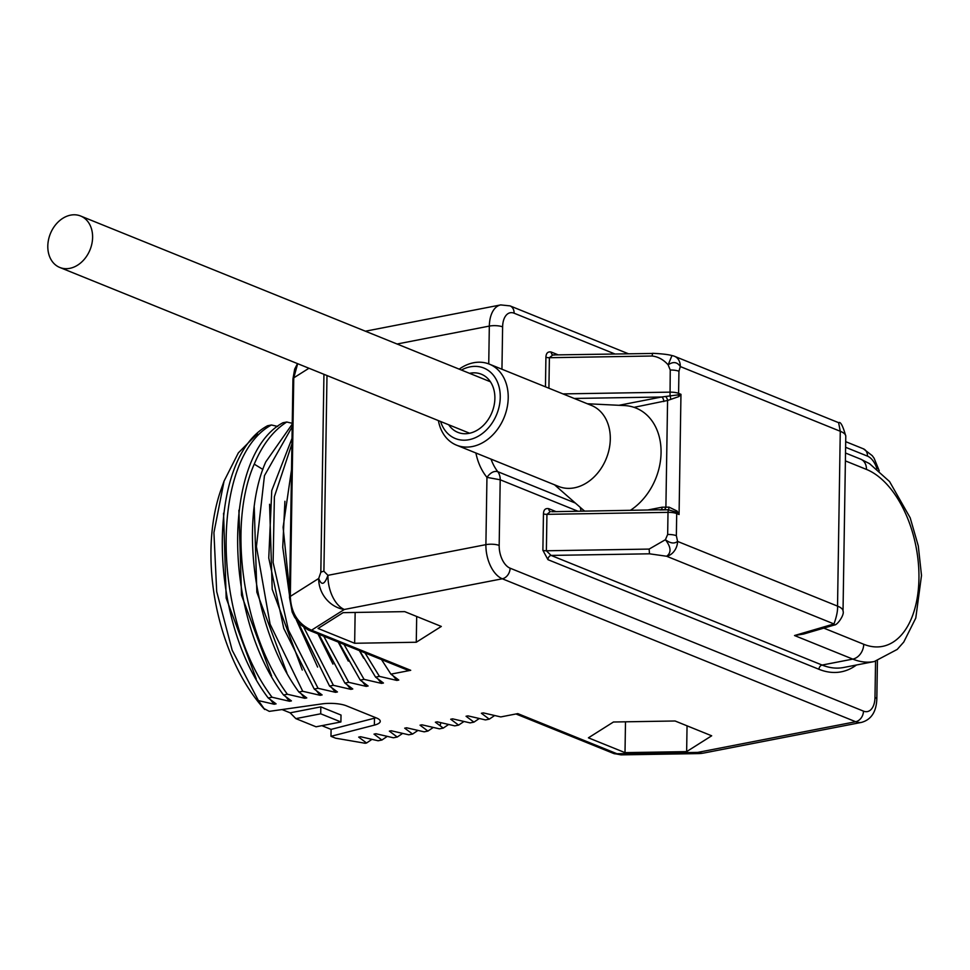 <?xml version="1.0" encoding="UTF-8"?>
<svg xmlns="http://www.w3.org/2000/svg" width="970" height="970" viewBox="0 0 970 970"><rect width="100%" height="100%" fill="white"/><g stroke="black" fill="none" stroke-linecap="round" stroke-linejoin="round"><path stroke-width="1.45" d="M562.964 393.905L669.894 392.147A9.506 2.716 0.9 0 1 678.588 393.359L680.964 394.317L678.867 396.584L667.578 400.477L634.016 407.339M661.188 509.747A3.795 2.158 79 0 0 662.134 507.201L669.057 507.152L677.06 511.032L679.073 514.536L676.696 513.567L676.357 535.695L677.569 541.418L837.534 606.117C837.874 610.36 836.698 616.302 833.994 623.952L834.515 624.971C837.365 625.165 844.761 614.58 843.027 611.039A28.506 8.136 -179.1 0 0 837.534 606.117L840.275 431.274L680.309 366.563L678.939 371.243A9.506 2.716 -179.1 0 0 670.246 370.019L670.04 395.772A3.795 0.849 -98.7 0 1 670.755 399.373M659.83 509.941L668.257 509.759L676.478 512.184L679.073 514.536L680.964 394.317L678.321 394.851A3.795 2.376 -121 0 0 678.867 396.584M678.939 371.243L678.588 393.359A3.795 2.934 112 0 1 678.321 394.851L661.601 397.009A3.795 2.158 -101 0 1 663.783 401.568M665.505 396.439A3.795 1.964 -111.1 0 1 667.578 400.477L665.905 506.825A3.795 2.304 89.9 0 1 663.735 509.711L663.407 509.711M555.725 511.493L548.753 508.668C545.382 508.062 543.612 509.783 543.455 513.857L542.885 550.281L547.953 559.666A3.795 2.934 112 0 1 551.081 555.422L822.111 665.056A104.53 59.509 79 0 0 843.609 667.493L874.285 661.54A104.53 59.509 -101 0 1 852.788 659.103L794.515 635.532L833.994 623.952L666.632 556.246C671.519 552.658 671.107 547.141 665.396 539.708L667.663 534.47A9.506 2.716 0.9 0 1 676.357 535.695M548.753 508.668A3.795 2.934 -68 0 0 550.354 511.578L546.934 514.342L546.365 550.778L551.081 555.422L649.488 553.809L649.136 549.081L546.365 550.778A3.795 1.079 -179.1 0 1 542.885 550.281M551.76 511.711L663.468 509.711M649.488 553.809L666.632 556.246A13.301 10.258 112 0 0 677.569 541.418C674.295 543.952 670.246 543.382 665.396 539.708L649.136 549.081M677.06 511.032A3.795 1.128 136.9 0 0 676.478 512.184A3.795 2.934 -68 0 1 676.696 513.567A9.506 2.716 -179.1 0 0 668.003 512.354L668.257 509.759A3.795 1.043 91.7 0 0 669.057 507.152M845.779 436.185C842.93 425.891 840.541 421.38 838.613 422.678L840.275 431.274A28.506 8.136 -179.1 0 1 845.779 436.185L843.027 611.039M838.613 422.678L674.562 356.317A13.301 10.258 -68 0 1 680.309 366.563C677.242 361.931 673.192 361.361 668.148 364.853L671.967 355.566M554.222 355.081L552.851 354.947L549.396 357.712L652.179 356.014C658.242 356.742 663.565 359.688 668.148 364.853L670.246 370.019M558.187 354.85L551.215 352.037A3.795 2.934 -68 0 0 552.815 354.947L652.64 353.456M551.215 352.037C547.856 351.407 546.086 353.141 545.916 357.227A3.795 1.079 -179.1 0 0 549.396 357.712L548.911 388.218M575.331 503.042L497.768 471.675C494.033 470.705 490.432 472.596 486.952 477.361A67.463 52.028 112 0 1 475.906 452.99M577.708 511.129L500.205 479.786L486.952 477.361L485.897 544.655L327.945 575.331L323.907 571.257A9.506 2.716 0.9 0 0 320.827 572.3L318.693 578.484C321.482 585.819 324.562 584.764 327.945 575.331A28.506 16.223 79 0 0 344.338 609.463L311.54 630.185C298.02 624.013 290.952 612.761 290.321 596.404L293.752 377.851L297.681 363.689M285.871 696.836L289.509 701.261L291.424 700.898L283.543 695.005C221.997 613.683 222.87 454.869 282.937 422.75L286.768 422.011L292.249 423.296M270.533 699.819L274.171 704.244L276.086 703.868L268.205 697.976C206.658 616.678 207.519 457.84 267.599 425.733L271.43 424.981L277.687 426.461M263.973 708.743A154.703 88.064 -101 0 1 263.694 708.427L269.284 711.362L321.919 703.905A19 5.42 -179.1 0 1 346.375 705.808L376.59 718.03A19 5.42 -179.1 0 1 380.252 721.304A19 5.42 -179.1 0 1 374.371 725.123L330.976 736.315L335.62 738.194L365.181 743.262L366.563 742.996L358.682 737.103L360.597 736.727L378.07 740.765L381.901 740.013L374.02 734.12L375.936 733.744L393.408 737.782L397.239 737.042L389.358 731.137L391.274 730.774L408.746 734.799L412.577 734.06L404.696 728.167L406.612 727.791L424.084 731.829L427.916 731.077L420.034 725.184L421.95 724.808L439.422 728.846L443.254 728.094L435.372 722.201L437.288 721.838L454.76 725.863L458.592 725.123L450.711 719.231L452.626 718.855L470.098 722.88L473.93 722.141L466.049 716.248L467.964 715.872L485.436 719.91L489.268 719.158L481.387 713.265L483.303 712.889L500.775 716.927L517.798 713.617L616.956 753.738A9.506 7.323 -68 0 1 613.537 753.435L620.994 754.866L616.956 753.738L697.721 752.405A28.506 16.223 79 0 0 703.577 753.072L861.542 722.383C871.205 719.655 876.298 711.883 876.819 699.091L877.426 660.812M264.64 709.482L258.408 700.595L232.169 650.203L216.698 591.615L213.921 532.627L224.058 481.108L238.353 452.857L257.414 433.723M274.171 704.244L258.408 700.595M268.205 697.976L272.049 697.236C210.49 615.914 211.363 457.1 271.43 424.981M289.509 701.261L272.049 697.236M283.543 695.005L287.387 694.253C242.512 633.204 227.416 524.709 254.249 464.145C262.397 444.696 273.237 430.656 286.768 422.011M292.237 424.108L265.756 461.914C238.923 522.478 254.019 630.973 298.881 692.022L306.762 697.915L304.847 698.291L287.387 694.253M298.881 692.022L302.725 691.283L270.072 624.11L256.419 546.583L264.458 475.639L292.2 426.764M292.018 438.404L271.758 490.553L268.763 557.992L283.761 628.439L314.219 689.039L322.101 694.932L320.185 695.308L302.725 691.283M314.219 689.039L318.063 688.3L288.466 630.148L273.103 562.454L274.389 496.664L291.921 443.92M297.984 622.158L329.558 686.069L337.439 691.962L335.523 692.325L318.063 688.3M329.558 686.069L333.401 685.317L303.986 627.687M318.803 634.21L344.896 683.086L352.777 688.979L350.861 689.355L333.401 685.317M344.896 683.086L348.739 682.334L323.75 636.211M338.845 642.322L360.234 680.103L368.115 685.996L366.199 686.372L348.739 682.334M360.234 680.103L364.077 679.364L343.974 644.395M359.676 650.749L375.572 677.121L383.453 683.025L381.537 683.389L364.077 679.364M375.572 677.121L379.416 676.381L365.035 652.919M381.513 659.588L390.91 674.15L398.791 680.043L396.875 680.419L379.416 676.381M390.91 674.15L410.71 670.306L406.357 669.627L308.12 629.894A9.506 7.323 -68 0 0 311.54 630.185L410.71 670.306M711.677 735.793L675.084 720.989L613.452 722.007L588.414 737.83L625.007 752.635L686.639 751.617L711.677 735.793M441.314 626.438L404.72 611.633L343.089 612.652L318.063 628.463L354.656 643.268L416.275 642.249L441.314 626.438M813.709 631.07L794.515 635.532L803.633 634.028M393.238 675.981L396.875 680.419M359.385 650.627L363.629 658.133M377.9 678.964L381.537 683.389M338.239 642.079L348.291 661.103M362.562 681.934L366.199 686.372M317.99 633.883L332.952 664.086M347.224 684.917L350.861 689.355M289.921 571.281L291.279 485.097M291.521 469.686L283.107 527.256L289.606 591.457M284.913 501.284L282.731 547.225L289.545 595.628M296.432 620.121L317.614 667.069M331.886 687.9L335.523 692.325M269.575 504.267L272.194 589.226L302.276 670.04M316.547 690.882L320.185 695.308M254.237 507.237L256.856 592.209L286.938 673.022M301.209 693.853L304.847 698.291M238.899 510.22L241.518 595.192L271.6 676.005M223.561 513.203L226.18 598.163L256.262 678.976M263.694 708.427A154.703 88.064 -101 0 1 221.136 489.304L224.058 481.108M282.027 709.555L290.139 712.829L320.815 706.875L341.016 715.048L340.906 721.959L316.05 726.797L295.862 718.624L320.706 713.799L340.906 721.959M321.858 725.669L331.085 729.391L374.481 718.2A19 5.42 -179.1 0 0 375.948 717.776M330.976 736.315L331.085 729.391M290.139 712.829L295.862 718.624M320.706 713.799L320.815 706.875M371.91 739.382L366.563 742.996M387.248 736.4L381.901 740.013M402.586 733.429L397.239 737.042M417.924 730.446L412.577 734.06M433.263 727.464L427.916 731.077M448.601 724.493L443.254 728.094M463.939 721.51L458.592 725.123M479.277 718.527L473.93 722.141M494.615 715.557L489.268 719.158M686.639 751.617L687.051 725.839M625.007 752.635L625.492 721.813M416.275 642.249L416.688 616.471M354.656 643.268L355.141 612.446M587.286 403.75L624.534 405.569A57.97 44.693 -68 0 1 661.067 452.735A57.97 44.693 112 0 1 630.5 510.256M584.57 511.02A57.97 44.693 112 0 1 582.546 509.359L554.513 484.794M456.543 445.169A43.711 33.707 112 0 0 508.219 397.785A43.711 33.707 -68 0 0 489.329 364.126L591.421 405.411A43.711 33.707 -68 0 1 610.3 439.083A43.711 33.707 112 0 1 558.635 486.455L456.543 445.169A43.711 33.707 112 0 1 438.391 420.616M489.329 364.126A43.711 33.707 -68 0 0 459.21 369.146M461.417 370.043A38.012 29.306 -68 0 1 500.253 397.324A38.012 29.306 112 0 1 474.415 438.088A38.012 29.306 112 0 1 440.598 421.501M469.553 373.329A31.355 24.177 -68 0 1 481.338 374.214A31.355 24.177 -68 0 1 494.882 398.367A31.355 24.177 112 0 1 457.816 432.353A31.355 24.177 112 0 1 448.734 424.799M70.616 215.134A27.754 21.401 -68 0 0 48.5 239.845A27.754 21.401 -68 0 0 59.8 267.465A27.754 21.401 -68 0 0 69.791 268.338A27.754 21.401 -68 0 0 91.907 243.628A27.754 21.401 -68 0 0 80.607 216.007A27.754 21.401 -68 0 0 70.616 215.134M574.204 398.452L661.601 397.009L618.933 405.302M647.851 509.977L662.134 507.201M580.945 511.069A14.259 10.985 -68 0 0 580.133 507.249M875.558 661.273L874.988 697.454A19 10.815 79 0 1 863.482 711.131L510.111 568.19A19 10.815 79 0 1 499.174 545.431L500.205 479.786A14.259 10.985 -68 0 0 497.768 471.675A57.97 44.693 112 0 1 491.038 459.113M547.953 559.666L818.983 669.3A108.325 61.668 79 0 0 856.437 665.008M667.663 534.47L668.003 512.354L546.934 514.342A3.795 1.079 -179.1 0 1 543.455 513.857M845.391 460.895L866.465 469.419A91.228 51.931 -101 0 1 918.942 578.629A91.228 51.931 -101 0 1 863.724 644.262L823.797 628.111M845.513 453.014L860.717 459.174A13.301 10.258 112 0 1 866.465 469.419M652.179 356.014L652.519 353.298C661.831 353.747 668.33 354.511 672.028 355.578A13.301 13.301 0 0 1 674.562 356.317M545.916 357.227L545.455 386.824M877.001 468.959A19 10.815 79 0 0 867.495 456.142L845.597 447.291M614.786 353.917L514.112 313.201A19 10.815 79 0 0 502.618 326.878L501.951 369.218M502.618 326.878A9.506 2.716 -179.1 0 0 489.329 326.09L488.734 363.895M365.399 331.207L500.726 304.919A28.506 16.223 79 0 0 489.329 326.09L397.082 344.011M326.987 375.548L323.907 571.257M620.994 754.866L698.618 753.593A28.506 3.068 89.1 0 1 697.721 752.405L855.673 721.728A28.506 16.223 79 0 0 861.542 722.383M499.174 545.431A9.506 2.716 -179.1 0 0 485.897 544.655A28.506 16.223 79 0 0 502.302 578.787L344.338 609.463A28.506 25.05 -122.3 0 1 318.693 578.484L290.321 596.404A9.506 2.716 0.9 0 0 289.509 597.484L292.952 378.918A9.506 2.716 0.9 0 1 293.752 377.851L308.945 368.248M510.111 568.19A9.506 7.323 112 0 1 502.302 578.787L855.673 721.728A9.506 7.323 112 0 0 863.482 711.131M874.988 697.454A9.506 2.716 0.9 0 1 876.819 699.091M818.983 669.3A3.795 2.934 112 0 1 822.111 665.056L852.788 659.103A13.301 10.258 -68 0 0 863.724 644.262M867.495 456.142A9.506 7.323 -68 0 0 863.385 448.819L845.694 441.665M514.112 313.201A9.506 7.323 -68 0 0 510.014 305.877L500.726 304.919M323.944 374.311L320.827 572.3M254.249 464.145L262.87 469.444M374.371 725.123L374.481 718.2M440.21 725.718L440.756 722.662M803.609 634.04L834.515 624.971M860.717 459.174L869.532 463.648L889.563 481.556L910.187 517.822L918.287 545.892L921.5 575.465L915.777 618.084L903.749 642.067L897.226 649.415L874.285 661.54M879.256 470.862L874.103 458.24L872.26 455.682L863.385 448.819M628.233 353.698L510.014 305.877M613.537 753.435L515.979 713.968M698.618 753.593A28.506 28.506 0 0 0 703.577 753.072M292.952 378.918L294.674 369.097L297.511 363.617M308.12 629.894L299.803 624.183L294.553 617.114L292.164 612.034L289.509 597.484M469.601 433.226L59.8 267.465M490.408 381.768L80.607 216.007"/></g></svg>
